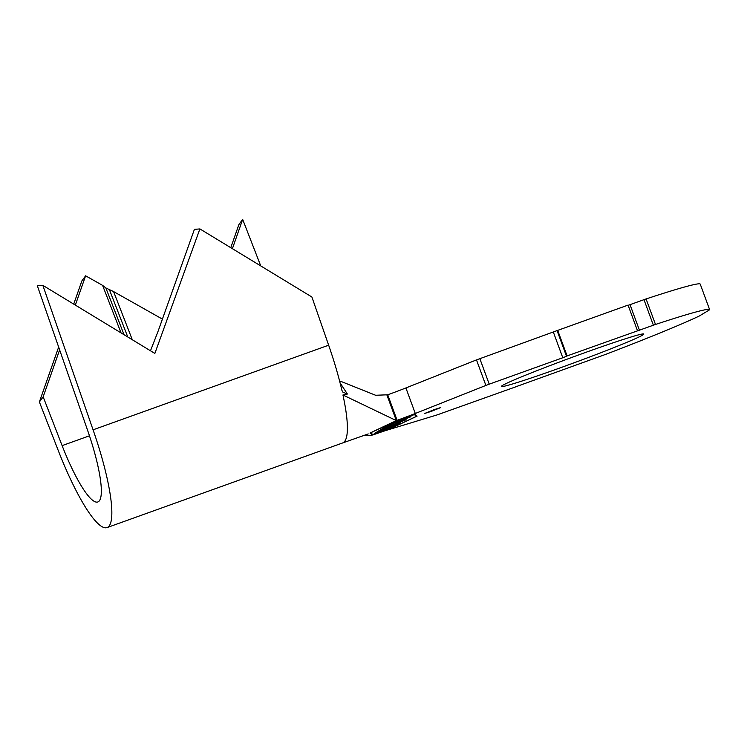 <?xml version="1.0" encoding="UTF-8"?>
<svg xmlns="http://www.w3.org/2000/svg" width="747" height="747" viewBox="0 0 747 747"><rect width="100%" height="100%" fill="white"/><g stroke="black" fill="none" stroke-linecap="round" stroke-linejoin="round"><path stroke-width="1.12" d="M434.268 409.599L424.828 413.408L431.364 411.345L440.795 407.535L434.268 409.599M559.634 368.066A75.895 2.913 -20.2 0 1 501.358 386.46A75.895 2.913 -20.2 0 1 585.545 352.444A75.895 2.913 -20.2 0 1 643.821 334.049A75.895 2.913 -20.2 0 1 559.634 368.066M391.895 423.278L411.037 416.723L389.234 424.884L393.389 422.083L370.633 432.812L372.706 434.549L393.697 427.041L416.462 416.35L414.38 414.576L394.472 421.728M386.638 426.444L391.055 424.782L385.704 427.116L392.651 425.127L403.632 420.178L405.724 419.926L383.855 428.124L388.907 424.651M379.261 430.898L377.973 431.906L386.797 428.19L388.86 427.452L386.61 428.806L394.855 425.846L399.178 423.745L396.452 425.388L375.414 432.924L383.622 427.863M385.62 426.892L385.452 427.34L385.219 426.696M403.763 420.626L403.8 419.758M406.079 419.627L405.612 419.637M382.109 429.404L400.607 422.886L379.625 430.674M340.062 382.837L347.392 394.042L342.948 394.986L396.33 420.608L397.124 420.318L387.73 394.789A25.865 0.99 159.8 0 0 405.901 387.945L476.483 359.905L557.701 330.379L567.094 355.917L653.373 325.206L643.979 299.668L646.09 298.94A167.449 6.424 -20.2 0 1 700.238 284.121L709.631 309.66A167.449 6.424 -20.2 0 1 709.65 309.772L699.379 315.962A167.449 6.424 -20.2 0 1 606.2 354.181L515.822 386.769M59.629 349.876L43.158 396.825L62.122 445.623A74.877 14.651 -109.8 0 0 97.801 501.984A74.877 14.651 -109.8 0 0 87.586 430.281L37.35 285.793L42.84 285.345L154.853 353.443L199.897 228.918L311.901 297.017L328.652 345.198A102.106 19.973 70.2 0 1 341.874 390.233L342.668 391.998L347.392 394.042M150.483 350.782L158.019 331.435L194.407 229.366L199.897 228.918M121.042 332.882L102.582 285.373L85.616 275.82L75.344 305.103M162.024 318.885L113.581 291.582L105.869 287.959L102.582 285.373M132.294 339.726L113.581 291.582M515.841 386.815L436.846 414.996L388.3 429.749A25.865 0.99 -20.2 0 0 372.716 435.034L394.08 426.929L417.106 416.116L415.005 414.324L392.987 422.158L369.989 433.045L372.071 434.763L373.668 434.268M340.511 381.241L375.629 395.266L387.73 394.789M405.901 387.945L415.295 413.474L485.886 385.433L476.483 359.905M479.835 358.644L489.229 384.173L562.79 357.748L553.396 332.21M557.122 330.734L566.515 356.272L567.094 355.917M557.701 330.379L628.059 305.103L637.452 330.641M628.143 305.327L643.979 299.668M646.09 298.94L655.492 324.469A167.449 6.424 -20.2 0 1 709.631 309.66M655.492 324.469L653.373 325.206M566.515 356.272L562.79 357.748M489.229 384.173L485.886 385.433M415.295 413.474A25.865 0.99 -20.2 0 1 397.124 420.318M363.061 435.66L371.922 435.324M230.776 247.696L238.909 224.53L242.672 219.394L260.75 265.923M42.84 285.345L93.076 429.824A102.106 19.973 70.2 0 1 106.998 527.606A102.106 19.973 70.2 0 1 58.35 450.758L39.386 401.961L58.649 347.066M242.672 219.394L232.401 248.676M85.616 275.82L81.853 280.947L73.72 304.113M43.158 396.825L39.386 401.961M124.039 334.703L105.869 287.959M127.784 336.99L109.538 290.023M370.325 432.887L372.258 434.054M371.857 434.194L372.071 434.763M416.462 416.35L414.725 414.426M401.97 419.375L390.774 424.119L390.541 423.484M390.905 423.698L398.058 421.878L408.982 417.47L408.982 416.621M408.982 417.47L402.007 419.478M373.78 434.194L376.535 432.541M62.122 445.623L89.453 435.809M386.937 395.07L396.33 420.608L394.584 421.653M630.038 304.683L639.432 330.211M342.948 394.986A102.106 19.973 70.2 0 1 342.584 442.971L368.224 433.923M93.076 429.824L328.652 345.198M106.998 527.606L342.584 442.971"/></g></svg>
